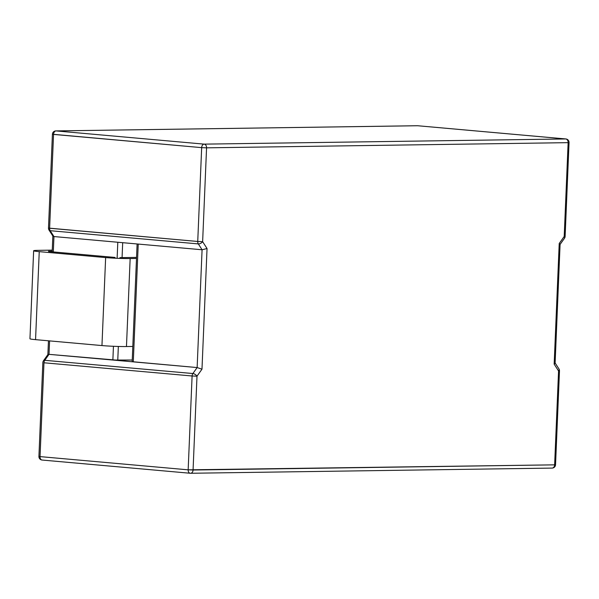 <?xml version="1.0" encoding="UTF-8"?>
<svg xmlns="http://www.w3.org/2000/svg" width="599" height="599" viewBox="0 0 599 599"><rect width="100%" height="100%" fill="white"/><g stroke="black" fill="none" stroke-linecap="round" stroke-linejoin="round"><path stroke-width="0.9" d="M197.138 367.561L201.983 369.194L207.044 248.533L202.08 249.768L53.955 236.553L202.08 249.768L207.044 248.533L202.634 241.667L206.565 147.833L568.137 142.652L564.198 236.485L559.219 243.486L560.087 244.37L555.116 363.091L554.157 364.147L555.116 363.091L560.087 244.37L559.219 243.486L564.198 236.485L565.119 236.403L564.198 236.485A3.474 1.685 -144.5 0 1 564.475 238.275A3.474 1.685 -144.5 0 0 564.198 236.485L568.137 142.652L569.05 142.569A3.474 3.474 0 0 0 565.89 138.961A3.474 2.344 95.1 0 0 565.726 138.961A3.474 2.561 89.2 0 1 568.137 142.652L569.05 142.569A3.474 3.474 0 0 0 565.89 138.961A3.474 2.344 95.1 0 0 565.726 138.961A3.474 2.561 89.2 0 1 568.137 142.652L206.565 147.833A3.474 2.561 -90.8 0 0 204.162 144.134L565.726 138.961L417.6 125.738A3.474 2.344 -84.9 0 1 417.765 125.745A3.474 3.474 0 0 0 417.406 125.73A3.474 2.561 89.2 0 1 417.6 125.738L565.726 138.961L204.162 144.134A3.474 2.344 95.1 0 0 201.668 147.639L206.565 147.833A3.474 2.561 -90.8 0 0 204.162 144.134A3.474 2.344 95.1 0 0 201.668 147.639L206.565 147.833L202.634 241.667L207.044 248.533L201.983 369.194L196.996 376.187A3.474 1.685 -144.5 0 0 192.885 373.536L44.76 360.313L49.021 354.346L117.763 360.239L118.347 346.462L117.763 360.239L132.244 360.029L112.867 360.044L133.292 361.863L138.234 244.07L133.292 361.863L132.177 361.684L197.138 367.561L201.983 369.194L196.996 376.187A3.474 1.685 -144.5 0 0 192.885 373.536L44.76 360.313L49.021 354.346L197.138 367.561L202.08 249.768L198.321 243.913A3.474 1.932 -32.7 0 0 202.634 241.667L197.737 241.472L201.668 147.639L53.543 134.416A3.474 2.344 -84.9 0 1 56.036 130.919L417.6 125.738A3.474 2.344 -84.9 0 1 417.765 125.745A3.474 3.474 0 0 0 417.406 125.73A3.474 2.561 89.2 0 1 417.6 125.738L56.036 130.919L204.162 144.134L56.036 130.919A3.474 2.561 -90.8 0 0 55.842 130.911A3.474 3.474 0 0 0 52.42 134.236L201.668 147.639L197.737 241.472L202.634 241.667A3.474 1.932 -32.7 0 1 198.321 243.913A3.474 2.344 -84.9 0 1 197.737 241.472L48.489 228.077L52.42 134.236L53.543 134.416A3.474 2.344 -84.9 0 1 56.036 130.919A3.474 2.561 -90.8 0 0 55.842 130.911L417.406 125.73L55.842 130.911A3.474 3.474 0 0 0 52.42 134.236L48.489 228.077A3.474 3.474 0 0 0 49.036 230.098L52.922 236.141L53.955 236.553L53.311 251.932L53.955 236.553L50.196 230.697A3.474 1.932 147.3 0 1 49.036 230.098L52.922 236.141L53.955 236.553L50.196 230.697A3.474 2.344 -84.9 0 1 49.612 228.256L53.543 134.416L49.612 228.256L48.489 228.077A3.474 3.474 0 0 0 49.036 230.098A3.474 1.932 147.3 0 0 50.196 230.697L198.321 243.913L202.08 249.768L197.138 367.561L192.885 373.536A3.474 2.344 -84.9 0 0 192.099 375.992L196.996 376.187L193.065 470.028L188.161 469.833L192.099 375.992L43.974 362.777A3.474 2.344 -84.9 0 1 44.76 360.313A3.474 1.685 35.5 0 0 43.495 360.725A3.474 1.685 35.5 0 1 44.76 360.313A3.474 2.344 -84.9 0 0 43.974 362.777L40.043 456.61L38.92 456.431L42.851 362.597A3.474 3.474 0 0 1 43.495 360.725A3.474 3.474 0 0 0 42.851 362.597L38.92 456.431A3.474 3.474 0 0 0 42.08 460.039A3.474 2.344 -84.9 0 1 40.043 456.61L188.161 469.833A3.474 2.344 95.1 0 0 190.205 473.255A3.474 2.344 95.1 0 0 190.362 473.262A3.474 2.561 -90.8 0 0 190.557 473.27A3.474 2.561 -90.8 0 0 193.065 470.028L196.996 376.187L192.099 375.992A3.474 2.344 -84.9 0 1 192.885 373.536L197.138 367.561M47.875 354.63L49.021 354.346L47.913 354.518L43.495 360.725L47.875 354.63M35.558 339.648A17.364 0.891 -177.6 0 1 29.95 338.749L33.641 250.756A17.364 0.891 -177.6 0 1 38.216 250.345L52.255 250.142L38.216 250.345A17.364 0.891 -177.6 0 0 33.641 250.756A17.364 0.891 -177.6 0 0 39.242 251.647A17.364 0.891 -177.6 0 1 33.641 250.756L29.95 338.749A17.364 0.891 -177.6 0 0 35.558 339.648L101.957 345.571L35.558 339.648L39.242 251.647L35.558 339.648M105.641 257.577L39.242 251.647L105.641 257.577L101.957 345.571A17.364 0.891 -177.6 0 0 126.464 346.544A17.364 0.891 -177.6 0 1 101.957 345.571L105.641 257.577A17.364 0.891 -177.6 0 0 130.155 258.551A17.364 0.891 -177.6 0 1 105.641 257.577M136.505 258.454L130.155 258.551L126.464 346.544L132.813 346.454L126.464 346.544L130.155 258.551L136.505 258.454M119.935 257.637L136.542 257.398L119.935 257.637M48.639 251.513L115.038 257.443L48.639 251.513M48.429 251.258L52.21 251.198L48.429 251.258M554.629 464.846L188.161 469.833L192.099 375.992L43.974 362.777L40.043 456.61L38.92 456.431A3.474 3.474 0 0 0 42.08 460.039A3.474 2.344 -84.9 0 1 40.043 456.61L188.161 469.833A3.474 2.344 95.1 0 0 190.205 473.255A3.474 2.344 95.1 0 0 190.362 473.262A3.474 2.561 -90.8 0 0 190.557 473.27A3.474 2.561 -90.8 0 0 193.065 470.028L554.629 464.846A3.474 2.561 89.2 0 1 552.128 468.089A3.474 2.561 89.2 0 1 551.934 468.081A3.474 2.561 89.2 0 0 552.128 468.089A3.474 3.474 0 0 0 555.543 464.764L554.629 464.846A3.474 2.561 89.2 0 1 552.128 468.089A3.474 3.474 0 0 0 555.543 464.764L554.629 464.846L558.567 371.006L554.157 364.147L559.219 243.486L554.157 364.147L558.567 371.006A3.474 1.932 -32.7 0 0 558.934 368.902L555.123 362.964L558.934 368.902A3.474 1.932 -32.7 0 1 558.567 371.006L554.629 464.846M559.481 370.923L558.567 371.006L559.481 370.923A3.474 3.474 0 0 0 558.934 368.902A3.474 3.474 0 0 1 559.481 370.923L555.543 464.764L559.481 370.923M49.582 340.898L49.021 354.346L49.582 340.898M122.069 257.607L122.69 242.685L122.069 257.607M112.867 360.044L113.443 346.289L112.867 360.044M117.157 257.577L117.801 242.251L117.157 257.577M50.196 230.697A3.474 2.344 -84.9 0 1 49.612 228.256L197.737 241.472A3.474 2.344 -84.9 0 0 198.321 243.913L50.196 230.697M190.205 473.255A3.474 3.474 0 0 0 190.557 473.27L552.128 468.089L190.557 473.27A3.474 3.474 0 0 1 190.205 473.255L42.08 460.039L190.205 473.255M52.847 236.036L52.188 251.835L52.847 236.036M48.459 340.801L47.883 354.571L48.459 340.801M565.119 236.403L569.05 142.569L565.119 236.403A3.474 3.474 0 0 1 564.475 238.275A3.474 3.474 0 0 0 565.119 236.403M565.89 138.961L417.765 125.745L565.89 138.961M137.111 243.973L132.177 361.684L137.111 243.973M560.087 244.429L564.475 238.275L560.087 244.429"/></g></svg>
